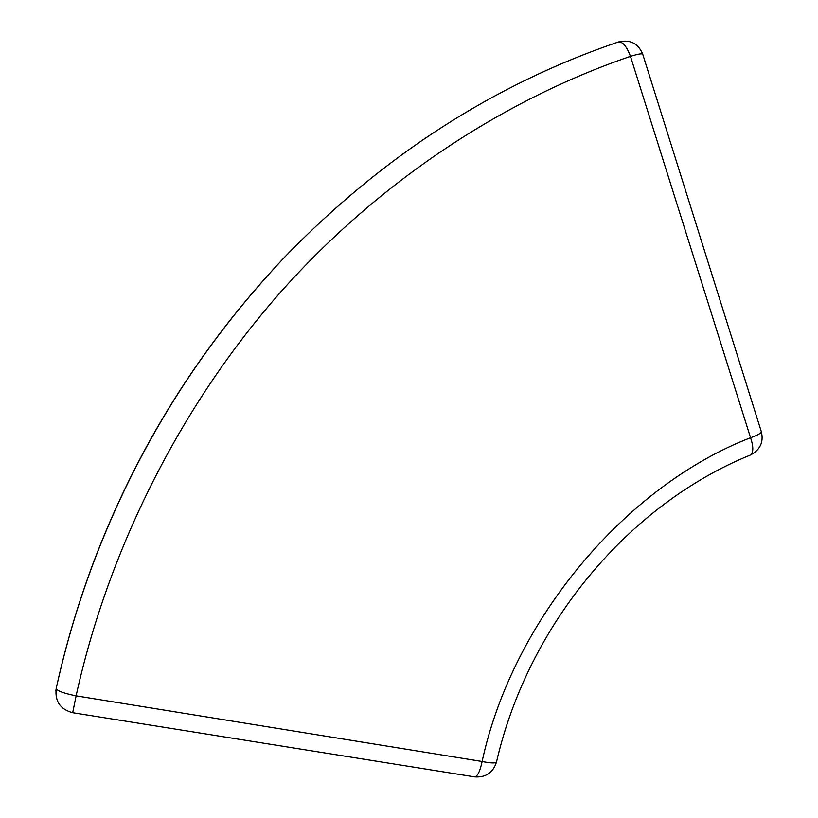 <?xml version="1.0" encoding="UTF-8"?>
<svg xmlns="http://www.w3.org/2000/svg" width="818" height="818" viewBox="0 0 818 818"><rect width="100%" height="100%" fill="white"/><g stroke="black" fill="none" stroke-linecap="round" stroke-linejoin="round"><path stroke-width="1.23" d="M293.314 248.181L283.979 257.823C200.175 346.658 136.688 448.172 93.508 562.344C79.663 599.287 68.344 636.455 59.54 673.848M299.061 242.373L284.521 257.271C200.451 346.392 136.749 448.233 93.426 562.794C77.843 604.441 65.43 646.332 56.197 688.459L55.828 690.781M72.69 712.713L474.808 776.895C477.681 776.118 480.115 770.985 482.119 761.486L76.105 695.852L72.69 712.713C60.307 709.41 54.806 701.353 56.186 688.541C57.27 690.924 63.906 693.357 76.105 695.852C107.587 552.682 178.365 408.703 278.733 294.255C379.491 180.144 505.943 98.825 630.463 56.36L750.566 437.732C753.582 446.822 753.542 452.589 750.423 455.023C760.106 449.941 763.767 442.221 761.394 431.884C761.353 433.141 757.744 435.084 750.566 437.732C626.005 485.78 512.671 619.645 482.119 761.486C490.739 763.204 495.534 763.388 496.495 762.049C493.07 772.642 485.841 777.591 474.808 776.895L474.542 776.855M56.268 688.194L56.186 688.541C65.614 645.719 78.027 603.807 93.426 562.794L93.508 562.344M618.408 41.974C622.682 41.514 626.7 46.309 630.463 56.36C637.928 54.049 642.018 53.344 642.733 54.223C638.183 43.313 630.075 39.233 618.408 41.974C493.868 84.285 382.568 156.054 284.521 257.271L283.979 257.823M761.394 431.884L642.733 54.223M496.495 762.049C528.356 623.541 629.523 504.082 750.423 455.023"/></g></svg>
